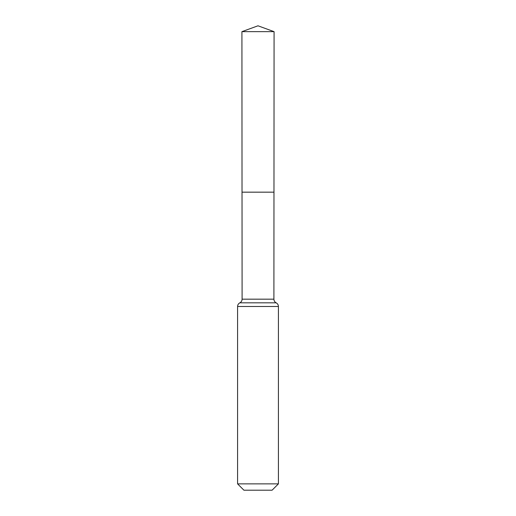 <?xml version="1.0" encoding="UTF-8"?>
<svg xmlns="http://www.w3.org/2000/svg" width="516" height="516" viewBox="0 0 516 516"><rect width="100%" height="100%" fill="white"/><g stroke="black" fill="none" stroke-linecap="round" stroke-linejoin="round"><path stroke-width="0.77" d="M278.414 483.873L272.087 490.2L243.913 490.2L237.586 483.873L278.414 483.873L278.414 306.478C278.35 304.84 277.602 303.621 276.163 302.834L239.837 302.834L276.163 302.834C274.718 302.041 273.97 300.822 273.906 299.177L242.094 299.177L242.023 192.165L273.977 192.165L242.023 192.165L241.927 31.65L258 25.8L274.073 31.65L241.927 31.65L258 25.8M237.586 483.873L237.586 306.478C237.65 304.84 238.398 303.621 239.837 302.834C241.282 302.041 242.03 300.822 242.094 299.177M273.906 299.177L274.073 31.65M278.414 306.478L237.586 306.478"/></g></svg>
